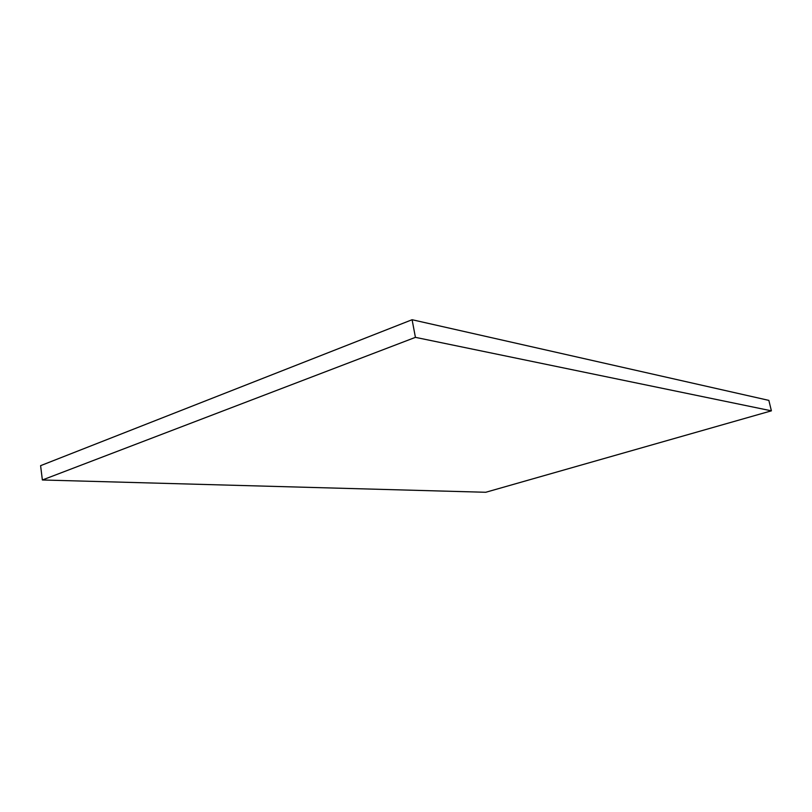 <?xml version="1.0" encoding="UTF-8"?>
<svg xmlns="http://www.w3.org/2000/svg" width="812" height="812" viewBox="0 0 812 812"><rect width="100%" height="100%" fill="white"/><g stroke="black" fill="none" stroke-linecap="round" stroke-linejoin="round"><path stroke-width="1.22" d="M415.419 337.356L42.366 479.983L40.6 465.662L412.1 319.725L768.852 400.387L771.4 410.831L415.419 337.356L412.1 319.725M42.366 479.983L485.738 492.275L771.4 410.831"/></g></svg>
